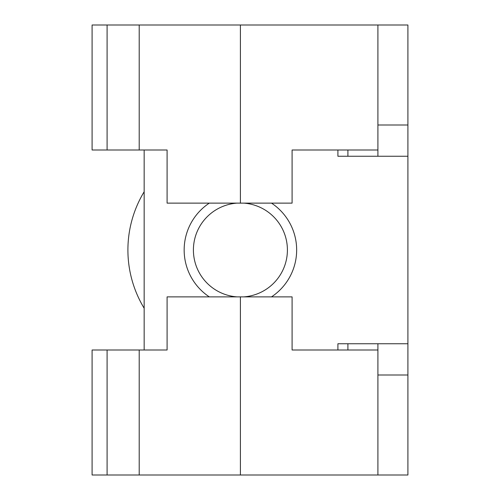 <?xml version="1.0" encoding="UTF-8"?>
<svg xmlns="http://www.w3.org/2000/svg" width="500" height="500" viewBox="0 0 500 500"><rect width="100%" height="100%" fill="white"/><g stroke="black" fill="none" stroke-linecap="round" stroke-linejoin="round"><path stroke-width="0.75" d="M139.206 475L107.094 475L107.094 350L139.206 350L139.206 475L377.906 475L377.906 343.75M139.206 350L167.094 350L167.094 296.875L240.406 296.875L240.406 475M377.906 475L407.906 475L407.906 125L377.906 125M240.406 296.875L292.094 296.875L292.094 350L377.906 350M236.981 203.125A47 47 0 0 0 193.406 250A47 47 0 0 0 236.981 296.875M243.831 296.875A47 47 0 0 0 287.406 250A47 47 0 0 0 243.831 203.125M347.906 150L347.906 156.25M139.206 150L139.206 25L377.906 25L377.906 150L292.094 150L292.094 203.125L167.094 203.125L167.094 150L92.094 150L92.094 25L107.094 25L107.094 150M240.406 25L240.406 203.125M107.094 475L92.094 475L92.094 350L107.094 350M407.906 375L377.906 375M377.906 25L407.906 25L407.906 125M337.906 350L337.906 343.75L407.906 343.75M144.156 308.244A112.5 112.5 0 0 1 144.156 191.756M144.156 350L144.156 150M407.906 156.25L337.906 156.25L337.906 150M209.312 203.125A56.25 56.25 0 0 0 209.312 296.875M271.5 296.875A56.25 56.25 0 0 0 271.5 203.125M377.906 156.25L377.906 150M347.906 343.75L347.906 350M139.206 25L107.094 25"/></g></svg>

